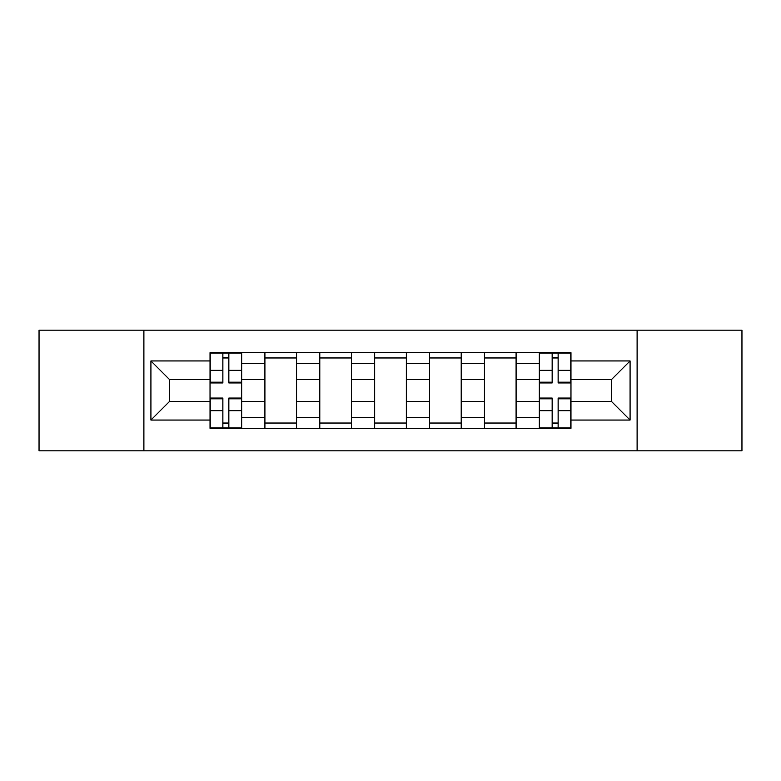 <?xml version="1.0" encoding="UTF-8"?>
<svg xmlns="http://www.w3.org/2000/svg" width="781" height="781" viewBox="0 0 781 781"><rect width="100%" height="100%" fill="white"/><g stroke="black" fill="none" stroke-linecap="round" stroke-linejoin="round"><path stroke-width="1.17" d="M637.111 450.832L741.95 450.832L741.95 330.168L39.05 330.168L39.05 450.832L637.111 450.832L637.111 330.168M264.905 428.32L264.905 363.409L241.69 363.409L241.69 428.32M241.69 363.409L241.69 352.68M264.905 363.409L264.905 352.68M296.565 352.68L296.565 428.32M319.79 428.32L319.79 352.68M351.45 352.68L351.45 428.32M374.665 428.32L374.665 352.68M406.335 352.68L406.335 428.32M429.55 428.32L429.55 352.68M461.21 352.68L461.21 428.32M484.435 428.32L484.435 352.68M516.095 352.68L516.095 428.32M539.31 428.32L539.31 352.68M539.31 401.405L516.095 401.405M484.435 401.405L461.21 401.405M429.55 401.405L406.335 401.405M374.665 401.405L351.45 401.405M319.79 401.405L296.565 401.405M264.905 401.405L241.69 401.405M539.31 379.595L516.095 379.595M484.435 379.595L461.21 379.595M429.55 379.595L406.335 379.595M374.665 379.595L351.45 379.595M319.79 379.595L296.565 379.595M264.905 379.595L241.69 379.595M169.565 401.405L210.03 401.405L210.03 379.595L169.565 379.595L169.565 401.405L150.918 420.051L150.918 360.949L210.03 360.949L210.03 379.595M570.97 379.595L570.97 401.405L611.435 401.405L611.435 379.595L570.97 379.595L570.97 352.68L210.03 352.68L210.03 360.949M570.97 360.949L630.082 360.949L630.082 420.051L570.97 420.051L570.97 401.405M210.03 401.405L210.03 428.32L570.97 428.32L570.97 420.051M210.03 420.051L150.918 420.051M143.889 450.832L143.889 330.168M228.843 423.038L222.868 423.038M222.868 357.962L228.843 357.962M296.565 423.038L264.905 423.038M264.905 357.962L296.565 357.962M351.45 423.038L319.79 423.038M319.79 357.962L351.45 357.962M406.335 423.038L374.665 423.038M374.665 357.962L406.335 357.962M461.21 423.038L429.55 423.038M429.55 357.962L461.21 357.962M516.095 423.038L484.435 423.038M484.435 357.962L516.095 357.962M558.132 423.038L552.157 423.038M552.157 357.962L558.132 357.962M150.918 360.949L169.565 379.595M611.435 401.405L630.082 420.051M611.435 379.595L630.082 360.949M228.843 382.934L228.843 353.032L241.514 353.032L241.514 382.934L228.843 382.934M222.868 357.61L228.843 357.61M222.868 353.032L210.206 353.032L210.206 382.934L222.868 382.934L222.868 353.032L228.843 353.032M222.868 398.066L222.868 427.968L210.206 427.968L210.206 398.066L222.868 398.066M228.843 423.39L222.868 423.39M228.843 427.968L241.514 427.968L241.514 398.066L228.843 398.066L228.843 427.968L222.868 427.968M558.132 382.934L558.132 353.032L570.794 353.032L570.794 382.934L558.132 382.934M552.157 357.61L558.132 357.61M552.157 353.032L539.486 353.032L539.486 382.934L552.157 382.934L552.157 353.032L558.132 353.032M552.157 398.066L552.157 427.968L539.486 427.968L539.486 398.066L552.157 398.066M558.132 423.39L552.157 423.39M558.132 427.968L570.794 427.968L570.794 398.066L558.132 398.066L558.132 427.968L552.157 427.968M484.435 363.409L461.21 363.409M429.55 363.409L406.335 363.409M374.665 363.409L351.45 363.409M319.79 363.409L296.565 363.409M539.31 363.409L516.095 363.409M484.435 417.591L461.21 417.591M429.55 417.591L406.335 417.591M374.665 417.591L351.45 417.591M319.79 417.591L296.565 417.591M264.905 417.591L241.69 417.591M539.31 417.591L516.095 417.591M228.843 382.192L241.514 382.192M228.843 370.311L241.514 370.311M210.206 382.192L222.868 382.192M210.206 370.311L222.868 370.311M222.868 398.808L210.206 398.808M222.868 410.689L210.206 410.689M241.514 398.808L228.843 398.808M241.514 410.689L228.843 410.689M558.132 382.192L570.794 382.192M558.132 370.311L570.794 370.311M539.486 382.192L552.157 382.192M539.486 370.311L552.157 370.311M552.157 398.808L539.486 398.808M552.157 410.689L539.486 410.689M570.794 398.808L558.132 398.808M570.794 410.689L558.132 410.689"/></g></svg>
